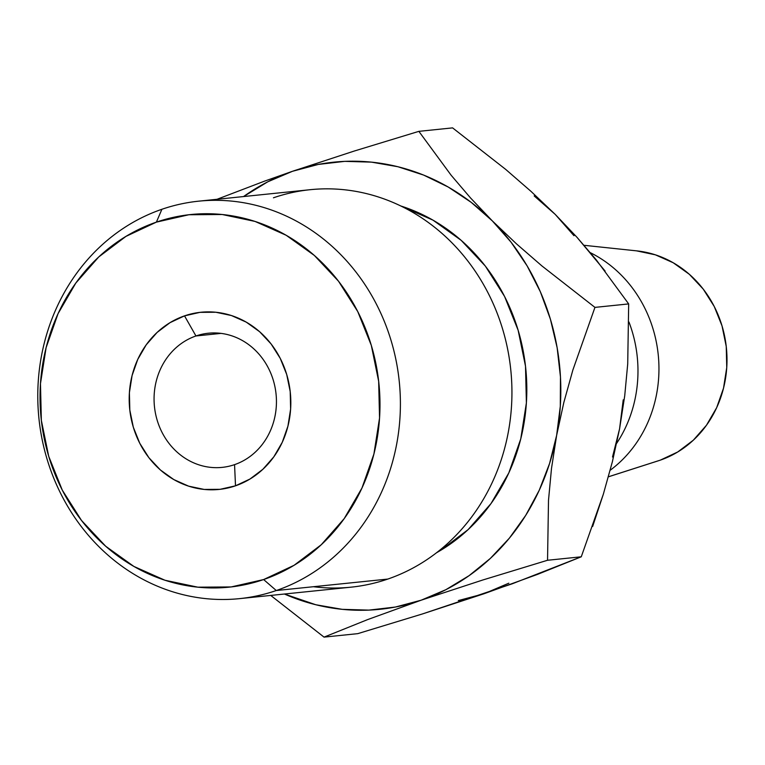 <?xml version="1.0" encoding="UTF-8"?>
<svg xmlns="http://www.w3.org/2000/svg" width="765" height="765" viewBox="0 0 765 765"><rect width="100%" height="100%" fill="white"/><g stroke="black" fill="none" stroke-linecap="round" stroke-linejoin="round"><path stroke-width="1.15" d="M195.955 335.969A67.425 61.124 -95.9 0 0 157.188 420.272A67.425 61.124 -95.9 0 0 234.559 464.642L235.505 485.813A89.056 80.727 84.1 0 1 133.32 427.214A89.056 80.727 84.1 0 1 184.518 315.868L195.955 335.969L221.056 333.387L195.955 335.969A67.425 61.124 84.1 0 1 208.357 333.224A67.425 61.124 84.1 0 1 275.008 387.119A67.425 61.124 84.1 0 1 234.559 464.642A67.425 61.124 84.1 0 1 222.156 467.377A67.425 61.124 84.1 0 1 155.496 413.483A67.425 61.124 84.1 0 1 195.955 335.969L184.518 315.868L199.971 312.359L215.807 312.244L231.422 315.534L246.215 322.113L259.612 331.704L271.106 343.963L280.258 358.403L286.703 374.468L290.203 391.556L290.624 408.998L287.936 426.124L282.266 442.285L273.813 456.848L262.911 469.251L249.973 479.033L235.505 485.813L220.052 489.323L204.217 489.437L188.601 486.148L173.808 479.569L160.401 469.978L148.907 457.719L139.766 443.279L133.32 427.214L129.821 410.126L129.4 392.684L132.077 375.558L137.748 359.407L146.201 344.843L157.112 332.431L170.04 322.648L184.518 315.868A89.056 80.727 84.1 0 1 286.703 374.468A89.056 80.727 84.1 0 1 235.505 485.813L234.559 464.642A67.425 61.124 -95.9 0 0 273.325 380.339A67.425 61.124 -95.9 0 0 195.955 335.969M273.43 197.8A199.78 181.104 84.1 0 1 502.681 329.275A199.78 181.104 84.1 0 1 387.817 579.067L276.28 590.532A199.78 181.104 84.1 0 1 239.531 598.641A199.78 181.104 84.1 0 1 42.037 438.967A199.78 181.104 84.1 0 1 161.903 209.275L156.395 222.127A187.301 169.782 84.1 0 1 371.312 345.378A187.301 169.782 84.1 0 1 263.629 579.554L276.28 590.532A199.78 181.104 -95.9 0 0 391.145 340.75A199.78 181.104 -95.9 0 0 161.903 209.275A199.78 181.104 84.1 0 1 198.651 201.176A199.78 181.104 84.1 0 1 396.155 360.851A199.78 181.104 84.1 0 1 276.28 590.532L387.817 579.067A199.78 181.104 -95.9 0 0 507.683 349.376A199.78 181.104 -95.9 0 0 310.179 189.701L198.651 201.176M436.509 552.76A187.301 169.782 -95.9 0 0 525.737 368.367A187.301 169.782 -95.9 0 0 400.841 205.995L432.99 220.148L461.171 240.334L485.354 266.105L504.584 296.476L518.144 330.279L525.507 366.205L526.387 402.887L520.755 438.909L508.821 472.894L491.044 503.523L468.113 529.629L440.898 550.198L436.509 552.76M616.667 443.318A124.867 113.191 -95.9 0 0 628.964 322.027A124.867 113.191 84.1 0 1 616.667 443.318M610.193 470.245A124.867 113.191 -95.9 0 0 658.388 356.327A124.867 113.191 -95.9 0 0 590.37 252.708A124.867 113.191 84.1 0 1 658.388 356.327A124.867 113.191 84.1 0 1 610.193 470.245M608.414 476.815L658.531 460.731A107.387 97.346 -95.9 0 0 660.291 460.148L608.414 476.786L660.291 460.148A107.387 97.346 -95.9 0 0 726.272 346.717A107.387 97.346 -95.9 0 0 636.949 250.891L584.049 245.297M612.507 457.021L619.573 428.859L623.226 399.846M573.98 235.706L555.237 214.401L534.171 195.907M458.302 600.573L484.121 593.716L508.83 583.198M660.291 460.148L677.742 451.972L693.339 440.181L706.487 425.216L716.681 407.649L723.518 388.171L726.75 367.516L726.243 346.488L722.026 325.89L714.252 306.507L703.226 289.094L689.361 274.319L673.2 262.749L655.366 254.822L636.537 250.853M581.266 556.796L537.623 574.343L484.121 593.716L422.548 613.913L357.762 633.649L324.035 637.121L270.667 595.38L324.035 637.121L367.678 619.573L421.19 600.19A224.757 203.739 84.1 0 1 284.446 594.023L315.792 604.742L342.223 609.342L368.902 610.116L395.371 607.047L421.19 600.19L482.763 580.004L547.539 560.267L581.266 556.796L547.539 560.267L548.505 500.243L551.498 468.448L556.643 435.333L563.824 402.505L572.88 369.983L594.95 307.387L628.677 303.915L594.95 307.387L541.907 265.924L516.518 243.892L492.306 220.875L470.571 197.992L451.149 175.252L418.866 131.351L452.584 127.879L505.636 169.342L531.015 191.384L555.237 214.401L576.973 237.284L596.384 260.014L628.677 303.915L627.711 363.949L624.728 395.744L619.573 428.859L612.392 461.687L603.336 494.209L581.266 556.796L512.234 583.8L422.548 613.913L357.762 633.649L324.035 637.121L367.678 619.573L421.19 600.19L445.899 589.672L469.088 575.663L490.365 558.402L509.347 538.187L525.727 515.361L539.21 490.327L549.576 463.494L556.643 435.333L560.296 406.32L560.468 376.954L557.149 347.75L550.408 319.187L540.348 291.761L527.162 265.943L511.049 242.18L492.306 220.875L471.24 202.381L448.223 187.033L423.638 175.08L397.905 166.732L371.474 162.132L344.795 161.358L318.326 164.427L292.507 171.284L267.788 181.802L243.557 196.557A224.757 203.739 84.1 0 1 292.507 171.284A224.757 203.739 84.1 0 1 492.306 220.875A224.757 203.739 84.1 0 1 556.643 435.333A224.757 203.739 84.1 0 1 421.19 600.19L482.763 580.004L547.539 560.267L548.505 500.243L551.498 468.448L556.643 435.333L563.824 402.505L572.88 369.983L594.95 307.387L541.907 265.924L516.518 243.892L492.306 220.875L470.571 197.992L451.149 175.252L418.866 131.351L354.195 151.059L292.507 171.284L264.594 181.123L217.04 199.283L264.594 181.123L292.507 171.284L354.195 151.059L418.866 131.351L452.584 127.879L505.636 169.342L531.015 191.384L555.237 214.401L576.973 237.284L605.144 271.106M628.677 303.915L627.711 363.949L624.728 395.744L619.573 428.859L612.392 461.687L603.336 494.209L592.645 526.463M156.395 222.127L125.957 236.385L98.742 256.954L75.812 283.06L58.044 313.688L46.101 347.664L40.468 383.686L41.348 420.368L48.711 456.303L62.271 490.097L81.511 520.468L105.685 546.239L133.865 566.425L164.972 580.252L197.819 587.176L231.126 586.946L263.629 579.554L294.066 565.306L321.271 544.728L344.202 518.622L361.979 487.994L373.913 454.018L379.545 417.996L378.665 381.314L371.312 345.378L357.752 311.584L338.512 281.214L314.339 255.443L286.148 235.257L255.041 221.429L222.204 214.506L188.888 214.745L156.395 222.127L161.903 209.275A199.78 181.104 -95.9 0 0 47.038 459.067A199.78 181.104 -95.9 0 0 276.28 590.532L263.629 579.554A187.301 169.782 84.1 0 1 48.711 456.303A187.301 169.782 84.1 0 1 156.395 222.127M239.531 598.641L351.068 587.166A199.78 181.104 -95.9 0 0 387.817 579.067A199.78 181.104 84.1 0 1 313.44 586.717"/></g></svg>

